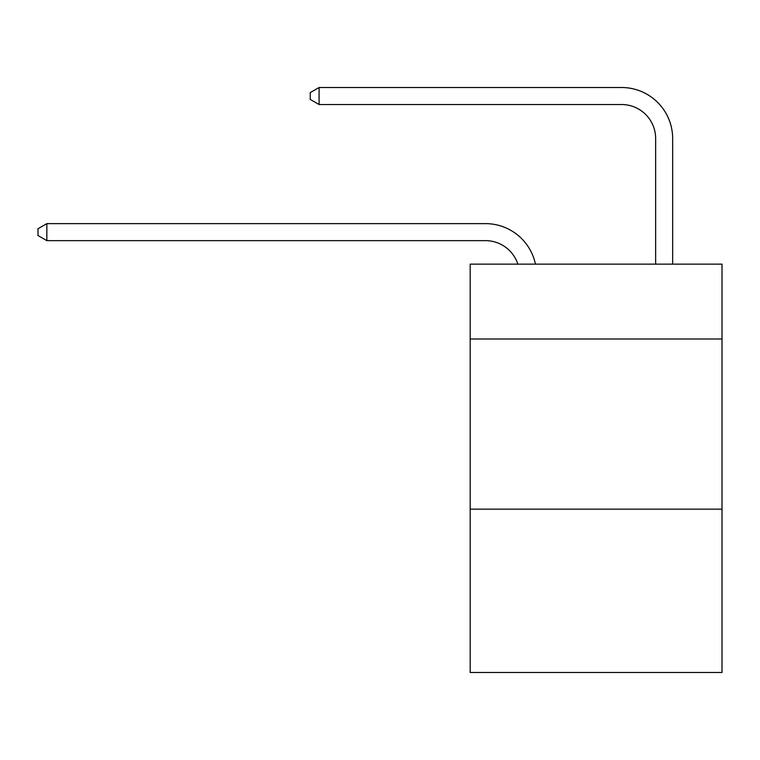 <?xml version="1.0" encoding="UTF-8"?>
<svg xmlns="http://www.w3.org/2000/svg" width="760" height="760" viewBox="0 0 760 760"><rect width="100%" height="100%" fill="white"/><g stroke="black" fill="none" stroke-linecap="round" stroke-linejoin="round"><path stroke-width="1.14" d="M722 338.998L722 264.128L470.183 264.128L470.183 338.998L722 338.998L722 672.486L470.183 672.486L470.183 338.998M722 509.143L470.183 509.143M485.488 240.644A34.029 34.029 0 0 1 517.845 264.128A34.029 34.029 0 0 0 485.488 240.644A34.029 34.029 0 0 1 517.845 264.128A34.029 34.029 0 0 0 485.488 240.644A34.029 34.029 0 0 1 517.845 264.128A34.029 34.029 0 0 0 485.488 240.644A34.029 34.029 0 0 1 517.845 264.128A34.029 34.029 0 0 0 485.488 240.644A34.029 34.029 0 0 1 517.845 264.128A34.029 34.029 0 0 0 485.488 240.644L46.844 240.644L38 235.543L38 228.741L46.844 223.63L485.488 223.63A51.043 51.043 0 0 1 535.439 264.128M655.642 264.128L655.642 138.557A34.029 34.029 -171.7 0 0 621.614 104.528L319.086 104.528L310.241 99.427L310.241 92.615L319.086 87.514L621.614 87.514A51.043 51.043 8.3 0 1 672.657 138.557L672.657 264.128M46.844 240.644L46.844 223.63L485.488 223.63M655.642 138.557A34.029 34.029 -171.7 0 0 621.614 104.528A34.029 34.029 -171.7 0 1 655.642 138.557A34.029 34.029 -171.7 0 0 621.614 104.528A34.029 34.029 -171.7 0 1 655.642 138.557A34.029 34.029 -171.7 0 0 621.614 104.528A34.029 34.029 -171.7 0 1 655.642 138.557A34.029 34.029 -171.7 0 0 621.614 104.528A34.029 34.029 -171.7 0 1 655.642 138.557A34.029 34.029 -171.7 0 0 621.614 104.528M319.086 87.514L621.614 87.514L319.086 87.514L621.614 87.514L319.086 87.514L621.614 87.514L319.086 87.514L621.614 87.514L319.086 87.514L319.086 104.528"/></g></svg>
